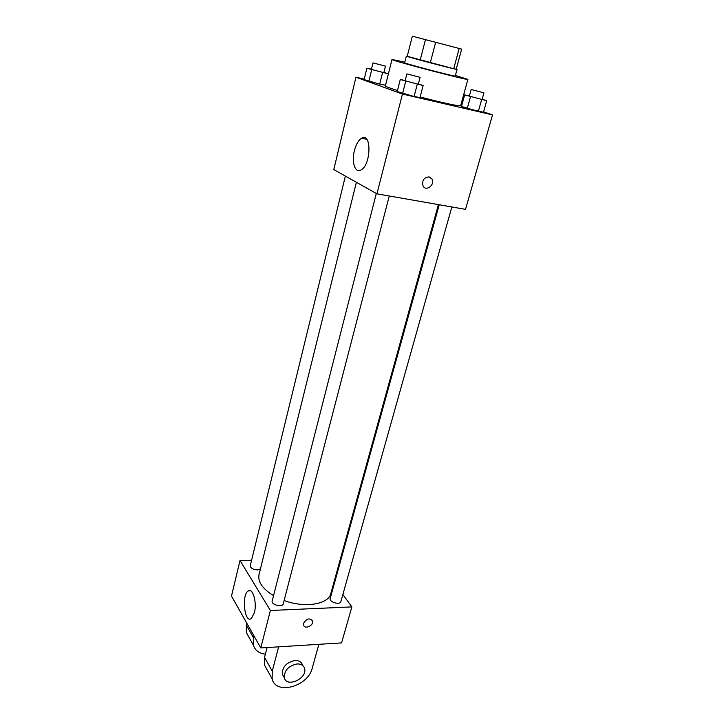 <?xml version="1.0" encoding="UTF-8"?>
<svg xmlns="http://www.w3.org/2000/svg" width="724" height="724" viewBox="0 0 724 724"><rect width="100%" height="100%" fill="white"/><g stroke="black" fill="none" stroke-linecap="round" stroke-linejoin="round"><path stroke-width="1.09" d="M453.704 68.735L407.232 56.318L412.345 36.2L461.641 49.123L456.201 69.214L453.704 68.735L459.179 48.445M407.25 56.246L406.345 56.119C404.716 56.255 458.382 70.337 457.025 69.413L456.238 69.097M457.025 69.413L455.233 76.056C456.527 77.178 402.969 63.124 404.653 62.78L406.345 56.119M420.182 60.128L425.495 39.576M430.282 62.825L435.676 42.236M455.396 75.432L467.885 79.387C470.021 81.124 389.277 59.947 391.992 59.477L404.816 62.155M467.885 79.387L460.663 105.659C460.998 106.79 441.432 102.618 420.155 96.944M397.485 90.509C389.449 88.011 385.421 86.473 385.394 85.912L391.992 59.477M469.405 95.812L464.654 94.916L461.478 106.473L467.251 108.491L483.46 112.247L486.727 100.699L482.148 99.206M405.187 80.482L400.272 79.522L397.223 91.559L414.092 96.518L419.992 97.541L423.142 85.523L418.391 83.93M364.226 79.133L355.955 77.197L402.454 94.048L492.519 114.899L483.587 111.822M462.048 104.392L461.098 104.066M371.475 69.151L366.878 68.219L364.118 79.595L379.693 84.156L385.557 85.224L388.399 73.866L383.928 72.373M355.955 77.197L333.791 169.579L376.933 193.833L465.523 209.354L492.519 114.899M376.933 193.833L402.454 94.048M354.362 150.728C356.018 144.411 358.434 140.248 361.611 138.239C371.801 131.741 371.168 165.135 360.977 169.986C355.158 173.597 351.348 162.167 354.362 150.728M429.051 176.864L431.92 178.964C435.405 184.584 426.101 192.023 423.069 186.023C421.793 180.557 423.793 177.507 429.051 176.864L431.92 178.955C435.405 184.584 426.092 192.023 423.069 186.023M438.409 204.602L330.823 593.535C328.587 604.368 304.876 608.296 284.116 600.531M273.545 595.653C262.522 588.811 257.672 581.824 259.002 574.693L356.389 182.276M345.375 176.086L250.26 565.706C250.549 568.132 252.929 569.535 257.4 569.906L260.441 568.919M451.848 206.955L340.85 601.68C340.126 605.3 328.931 602.06 330.18 598.594L439.242 204.747M389.268 195.987L283.247 603.861C282.55 607.717 270.921 604.757 272.17 601.038L376.308 193.48M351.873 606.902L342.877 594.476L351.873 606.902L270.378 610.486L351.873 606.902L341.574 642.903L260.794 647.953L270.378 610.486L240.015 560.503L270.378 610.486M334.524 582.929L333.963 582.168L334.524 582.929M240.015 560.503L251.581 560.286L240.015 560.503L231.481 596.078L260.794 647.953M366.878 68.219L388.399 73.866M385.476 66.137L383.856 72.662L371.412 69.423L373.005 62.888L385.476 66.137L373.005 62.888M364.118 79.595L379.693 84.156L382.534 72.699M379.693 84.156L385.557 85.224M368.878 81.314L371.674 69.848M400.272 79.522L423.142 85.523M420.101 77.341L418.309 84.255L405.105 80.798L406.87 73.884L420.101 77.341L406.87 73.884M397.223 91.559L414.092 96.518L417.241 84.391M414.092 96.518L419.992 97.541M402.589 93.505L405.702 81.36M464.654 94.916L486.727 100.699M483.94 92.853L482.066 99.496L469.324 96.129L471.161 89.486L483.94 92.853L471.161 89.486M461.478 106.473L478.347 111.396L481.623 99.749M478.347 111.396L483.46 112.247M467.251 108.491L470.482 96.826M254.386 612.821L251.219 618.622C244.413 623.5 241.4 594.513 248.251 590.92C252.785 587.381 257.174 602.694 254.386 612.821M303.637 623.219C306.623 618.504 309.591 617.708 312.533 620.83C314.144 625.31 304.804 629.835 303.627 625.12L303.637 623.219C306.623 618.504 309.591 617.708 312.533 620.83L312.533 620.83C314.144 625.31 304.795 629.826 303.627 625.12M253.916 635.772L253.427 637.699L246.332 625.102L246.314 632.468L249.011 637.301M265.373 654.143C259.065 653.446 255.065 650.451 253.373 645.138L253.427 637.699M278.64 646.84L272.26 671.157L264.531 657.428L267.075 647.564M264.531 657.428L264.432 664.985L267.174 669.899M246.803 623.201L246.332 625.102M302.985 665.763L302.442 664.876C301.383 661.827 298.876 660.369 294.921 660.496C286.306 662.487 282.116 667.085 282.351 674.297L283.781 676.795M272.26 671.157L272.133 678.795C275.654 695.483 308.153 686.542 312.234 668.18L318.85 644.324M296.985 663.944C300.958 663.799 303.474 665.256 304.533 668.306C307.953 678.162 286.74 688.225 284.36 677.8C284.125 670.569 288.342 665.944 296.985 663.944M366.778 139.289L361.611 138.239M248.251 590.92L250.685 590.838M284.36 677.8L282.351 674.297M253.373 645.138L246.314 632.468M272.133 678.795L264.432 664.985"/></g></svg>
